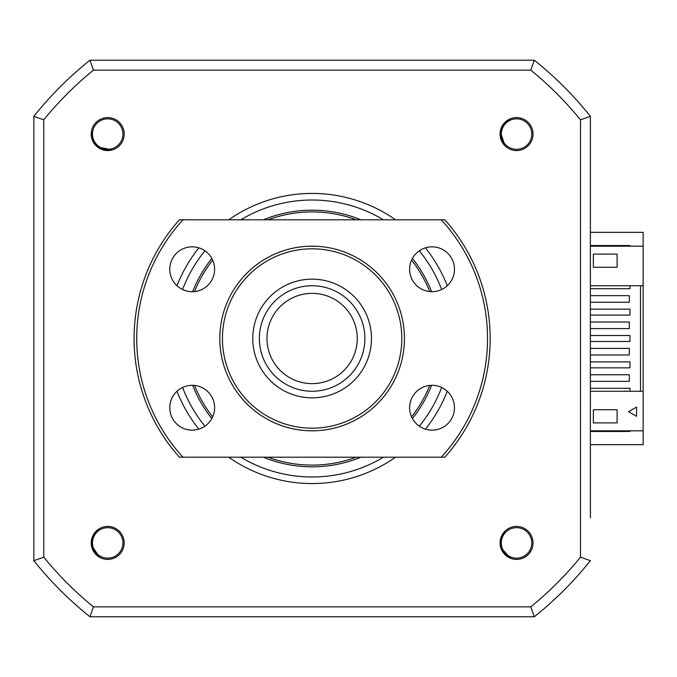 <?xml version="1.0" encoding="UTF-8"?>
<svg xmlns="http://www.w3.org/2000/svg" width="677" height="677" viewBox="0 0 677 677"><rect width="100%" height="100%" fill="white"/><g stroke="black" fill="none" stroke-linecap="round" stroke-linejoin="round"><path stroke-width="1.02" d="M580.485 119.829L580.485 557.171A346.167 346.167 0 0 1 530.793 606.863L93.451 606.863A346.167 346.167 0 0 1 43.76 557.171L43.76 119.829A346.167 346.167 0 0 1 93.451 70.137L530.793 70.137A346.167 346.167 0 0 1 580.485 119.829L590.395 116.326L590.395 517.787M530.793 70.137L534.297 60.228A356.085 356.085 0 0 1 590.395 116.326A356.085 356.085 0 0 0 534.297 60.228L491.409 60.228M132.836 60.228L89.956 60.228A356.085 356.085 0 0 0 33.85 116.326L33.85 159.213M33.85 517.787L33.85 560.674L43.76 557.171M590.395 285.745L643.15 285.745L643.15 232.338L590.395 232.338M590.395 444.662L643.15 444.662L643.15 430.817L590.395 430.817M590.395 245.523L629.965 245.523L629.965 246.183M629.965 430.817L629.965 431.477L590.395 431.477M263.353 457.195A128.325 128.325 0 0 0 360.892 457.195M412.411 418.555A128.325 128.325 0 0 0 431.596 385.323M431.596 291.677A128.325 128.325 0 0 0 412.411 258.445M360.892 219.805A128.325 128.325 0 0 0 263.353 219.805M107.702 559.405A16.485 16.485 0 0 0 124.187 542.92A16.485 16.485 0 0 0 107.702 526.435A16.485 16.485 0 0 0 91.217 542.92A16.485 16.485 0 0 0 107.702 559.405M107.702 150.565A16.485 16.485 0 0 0 124.187 134.08A16.485 16.485 0 0 0 107.702 117.595A16.485 16.485 0 0 0 91.217 134.08A16.485 16.485 0 0 0 107.702 150.565M516.543 150.565A16.485 16.485 0 0 0 533.027 134.08A16.485 16.485 0 0 0 516.543 117.595A16.485 16.485 0 0 0 500.058 134.08A16.485 16.485 0 0 0 516.543 150.565M516.543 559.405A16.485 16.485 0 0 0 533.027 542.92A16.485 16.485 0 0 0 516.543 526.435A16.485 16.485 0 0 0 500.058 542.92A16.485 16.485 0 0 0 516.543 559.405M395.537 219.805A145.073 145.073 0 0 0 228.716 219.805M198.86 247.85A145.073 145.073 0 0 0 176.985 285.736M176.985 391.264A145.073 145.073 0 0 0 198.86 429.15M228.716 457.195A145.073 145.073 0 0 0 395.537 457.195M425.384 429.15A145.073 145.073 0 0 0 447.26 391.264M447.26 285.736A145.073 145.073 0 0 0 425.384 247.85M590.395 560.674A356.085 356.085 0 0 1 534.297 616.772A356.085 356.085 0 0 0 590.395 560.674L580.485 557.171M93.451 606.863L89.956 616.772L534.297 616.772L530.793 606.863M93.451 70.137L89.956 60.228L534.297 60.228A356.085 356.085 0 0 1 590.395 116.326M43.76 119.829L33.85 116.326A356.085 356.085 0 0 1 89.956 60.228A356.085 356.085 0 0 0 33.85 116.326L33.85 560.674A356.085 356.085 0 0 0 89.956 616.772A356.085 356.085 0 0 1 33.85 560.674M211.833 258.445A128.325 128.325 0 0 0 192.649 291.677M192.649 385.323A128.325 128.325 0 0 0 211.833 418.555M194.536 385.441A126.607 126.607 0 0 0 212.68 416.863M268.067 457.195A126.607 126.607 0 0 0 356.178 457.195M411.565 416.863A126.607 126.607 0 0 0 429.709 385.441M429.709 291.559A126.607 126.607 0 0 0 411.565 260.137M356.178 219.805A126.607 126.607 0 0 0 268.067 219.805M212.68 260.137A126.607 126.607 0 0 0 194.536 291.559M514.495 118.991A15.232 15.232 0 0 0 501.445 136.128A15.232 15.232 0 0 0 518.59 149.177A15.232 15.232 0 0 0 531.64 132.032A15.232 15.232 0 0 0 514.495 118.991M503.544 144.218L504.881 145.36C498.678 137.499 498.856 129.806 505.414 122.275L510.89 118.602M101.508 528.999A15.232 15.232 0 0 0 93.79 549.115A15.232 15.232 0 0 0 113.897 556.832A15.232 15.232 0 0 0 121.623 536.726A15.232 15.232 0 0 0 101.508 528.999M98.063 556.291L99.671 557.01C91.513 551.205 89.525 543.766 93.714 534.703L97.937 529.642M93.629 128.249A15.232 15.232 0 0 0 101.872 148.153A15.232 15.232 0 0 0 121.775 139.911A15.232 15.232 0 0 0 113.533 120.007A15.232 15.232 0 0 0 93.629 128.249M109.911 150.421L111.578 149.837C101.66 151.242 95.102 147.214 91.903 137.753L91.48 131.169M508.393 530.049A15.232 15.232 0 0 0 503.671 551.07A15.232 15.232 0 0 0 524.692 555.792A15.232 15.232 0 0 0 529.414 534.771A15.232 15.232 0 0 0 508.393 530.049M508.943 557.543L510.636 558.026C501.725 553.464 498.678 546.398 501.513 536.819L504.957 531.191M504.602 553.904L500.988 547.524L504.602 553.904L500.988 547.524L501.995 550.096M501.158 548.048L500.565 545.738M500.337 543.563L500.32 542.776M104.266 149.939L97.64 146.799L104.266 149.939L97.64 146.799L99.951 148.331M98.08 147.137L96.269 145.58M94.822 143.947L94.357 143.304M105.824 150.192L111.578 149.837L97.869 146.977L96.718 146.02L105.13 150.099L96.718 146.02M105.13 150.099L97.302 146.528M94.298 552.06L91.649 545.222L94.298 552.06L91.649 545.222L92.275 547.913M91.733 545.772L91.488 543.394M501.115 139.098L500.481 131.795L501.115 139.098L500.481 131.795L500.328 134.554M500.413 132.345L500.845 129.992M500.32 133.911L504.856 145.327L500.447 132.074L500.701 130.602L501.412 139.919L500.701 130.602M501.412 139.919L500.548 131.363M617.102 409.72L617.102 422.905L593.365 422.905L593.365 409.72L617.102 409.72M636.558 407.08L636.558 416.313L628.561 411.692L636.558 407.08M643.15 430.817L643.15 391.255L590.395 391.255M617.102 267.28L593.365 267.28L593.365 254.095L617.102 254.095L617.102 267.28M643.15 246.183L590.395 246.183M590.395 381.363L629.305 381.363L629.305 374.77L590.395 374.77M590.395 354.985L629.305 354.985L629.305 348.393L590.395 348.393M590.395 328.607L629.305 328.607L629.305 322.015L590.395 322.015M590.395 302.23L629.305 302.23L629.305 295.637L590.395 295.637M629.965 285.745L629.965 288.715L590.395 288.715M590.395 388.285L629.965 388.285L629.965 391.255M590.395 361.907L629.965 361.907L629.965 367.848L590.395 367.848M590.395 335.53L629.965 335.53L629.965 341.47L590.395 341.47M590.395 309.152L629.965 309.152L629.965 315.093L590.395 315.093M640.51 285.745L640.51 391.255M643.15 285.745L643.15 391.255M357.261 338.5A45.139 45.139 0 0 0 312.122 293.361A45.139 45.139 0 0 0 266.983 338.5A45.139 45.139 0 0 0 312.122 383.639A45.139 45.139 0 0 0 357.261 338.5M259.367 338.5A52.755 52.755 0 0 1 312.122 285.745A52.755 52.755 0 0 1 364.878 338.5A52.755 52.755 0 0 1 312.122 391.255A52.755 52.755 0 0 1 259.367 338.5M312.122 279.152A59.348 59.348 0 0 1 371.47 338.5A59.348 59.348 0 0 1 312.122 397.848A59.348 59.348 0 0 1 252.775 338.5A59.348 59.348 0 0 1 312.122 279.152M312.122 248.823A89.677 89.677 0 0 0 222.445 338.5A89.677 89.677 0 0 0 312.122 428.177A89.677 89.677 0 0 0 401.808 338.5A89.677 89.677 0 0 0 312.122 248.823M312.122 430.817A92.317 92.317 0 0 1 219.805 338.5A92.317 92.317 0 0 1 312.122 246.183A92.317 92.317 0 0 1 404.44 338.5A92.317 92.317 0 0 1 312.122 430.817M432.044 430.157A22.417 22.417 0 0 0 454.47 407.74A22.417 22.417 0 0 0 432.044 385.315A22.417 22.417 0 0 0 409.627 407.74A22.417 22.417 0 0 0 432.044 430.157M432.044 291.685A22.417 22.417 0 0 0 454.47 269.26A22.417 22.417 0 0 0 432.044 246.843A22.417 22.417 0 0 0 409.627 269.26A22.417 22.417 0 0 0 432.044 291.685M192.2 291.685A22.417 22.417 0 0 0 214.617 269.26A22.417 22.417 0 0 0 192.2 246.843A22.417 22.417 0 0 0 169.775 269.26A22.417 22.417 0 0 0 192.2 291.685M192.2 430.157A22.417 22.417 0 0 0 214.617 407.74A22.417 22.417 0 0 0 192.2 385.315A22.417 22.417 0 0 0 169.775 407.74A22.417 22.417 0 0 0 192.2 430.157M441.269 219.805L182.976 219.805A175.402 175.402 0 0 0 182.976 457.195L441.269 457.195A175.402 175.402 0 0 0 441.269 219.805L444.831 219.805A178.043 178.043 0 0 1 444.831 457.195L441.269 457.195M182.976 457.195L179.422 457.195A178.043 178.043 0 0 1 179.422 219.805L182.976 219.805M383.453 219.805A138.48 138.48 0 0 0 240.8 219.805M204.945 250.82A138.48 138.48 0 0 0 182.595 289.519M182.595 387.481A138.48 138.48 0 0 0 204.945 426.18M240.8 457.195A138.48 138.48 0 0 0 383.453 457.195M419.3 426.18A138.48 138.48 0 0 0 441.649 387.481M441.649 289.519A138.48 138.48 0 0 0 419.3 250.82M510.593 558.009L501.725 549.521M501.539 549.081L501.048 547.71M500.328 543.335L500.32 542.878M505.44 554.751L510.221 557.856L501.098 547.879M501.014 547.625L500.464 545.078M500.625 546.026L500.768 546.686M510.636 558.026L505.727 555.013M504.856 554.175L502.19 550.486M111.536 149.845L99.392 148.009M98.986 147.755L96.853 146.139M111.104 149.939L97.937 147.027M97.725 146.867L95.804 145.106M92.013 138.176L91.903 137.744M96.481 145.792L96.98 146.249M104.63 150.006L100.331 148.525M94.915 144.066L94.331 143.27M111.138 149.939L105.443 150.142M97.793 146.926L96.836 146.122M99.629 556.993L92.089 547.304M91.962 546.838L91.674 545.408M91.598 540.982L91.657 540.534M99.257 556.765L91.7 545.586M91.666 545.323L91.488 542.726M91.505 543.69L91.547 544.359M99.671 557.01L95.254 553.312M94.518 552.356L92.41 548.319M91.556 541.363L91.683 540.381M99.282 556.782L95.008 553.016M500.337 133.437L500.658 130.779M504.551 145.005L500.438 132.159M500.472 131.897L501.022 129.358M500.768 130.28L500.625 130.94M504.881 145.36L501.674 140.571M501.234 139.454L500.345 134.985M501.479 128.063L501.877 127.158M504.577 145.03L501.522 140.215M500.455 131.981L500.667 130.754"/></g></svg>
